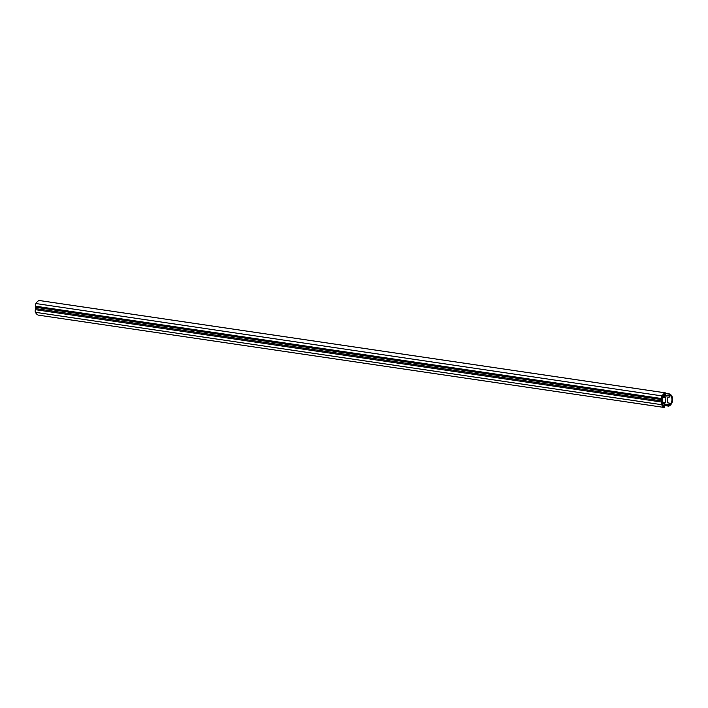 <?xml version="1.0" encoding="UTF-8"?>
<svg xmlns="http://www.w3.org/2000/svg" width="708" height="708" viewBox="0 0 708 708"><rect width="100%" height="100%" fill="white"/><g stroke="black" fill="none" stroke-linecap="round" stroke-linejoin="round"><path stroke-width="1.06" d="M669.91 395.418L670.104 395.25A5.39 3.85 -81.6 0 1 671.945 399.931A5.39 3.85 -81.6 0 1 669.609 404.764L669.476 403.702A0.726 0.513 98.4 0 0 668.989 403.002L667.573 402.781L667.856 397.383L669.299 397.064A0.726 0.513 98.4 0 0 669.856 396.321L669.91 395.418M664.148 403.631L663.723 406.073A5.045 3.611 -81.6 0 1 662.21 404.144A1.814 1.292 -81.6 0 1 662.175 402.383A3.62 2.584 98.4 0 0 662.467 400.94L662.538 399.604A3.62 2.584 98.4 0 0 662.396 398.179A1.814 1.292 -81.6 0 1 662.617 396.409A9.903 7.071 -81.6 0 1 664.343 394.356L664.502 396.79A0.726 0.513 98.4 0 0 664.989 397.489L665.883 397.728L665.626 402.587L664.706 402.887A0.726 0.513 98.4 0 0 664.148 403.631L662.024 403.312M669.343 395.772L665.449 396.126L665.325 392.86A7.62 5.452 98.4 0 0 662.113 395.914A2.779 1.982 98.4 0 0 661.776 398.56A2.717 1.938 98.4 0 1 661.883 399.631L661.812 400.967A2.717 1.938 98.4 0 1 661.591 402.047A2.717 1.938 98.4 0 0 661.653 404.684A7.62 5.452 98.4 0 0 664.555 407.507L665.024 404.224L666.786 404.604L668.777 404.091L668.759 406.135A6.292 4.496 98.4 0 0 672.6 399.905A6.292 4.496 98.4 0 0 669.396 393.931L669.343 395.772L665.37 395.188M666.945 396.073L665.334 395.834M39.232 300.511L39.135 300.493A7.62 5.452 98.4 0 0 35.922 303.546A2.779 1.982 98.4 0 0 35.586 306.192A2.717 1.938 -81.6 0 1 35.692 307.263L35.621 308.591A2.717 1.938 -81.6 0 1 35.4 309.679A2.717 1.938 98.4 0 0 35.462 312.316A7.62 5.452 98.4 0 0 38.365 315.14L38.4 315.149M662.113 395.914L35.922 303.546M661.776 398.56L35.586 306.192M664.033 405.826L663.246 405.711M664.706 402.887L662.13 402.507M665.423 402.861L662.175 402.383M665.626 402.587L662.272 402.091M665.883 397.728L662.352 397.206M664.502 396.79L662.564 396.507M664.617 394.586L664.166 394.515M668.901 404.295L667.75 404.126M668.609 405.941L664.83 405.383M668.671 406.126L664.821 405.56L668.706 406.144M669.37 393.931L665.467 393.356L669.387 393.931M669.228 394.144L665.449 393.586M669.202 395.984L667.529 395.745M665.325 392.86L39.135 300.493M661.883 399.631L35.692 307.263M661.812 400.967L35.621 308.591M661.591 402.047L35.4 309.679M661.653 404.684L35.462 312.316M664.555 407.507L38.365 315.14L664.573 407.516M666.786 404.604L664.9 404.33M667.343 395.613L665.361 395.321M665.378 392.851L39.188 300.484"/></g></svg>
